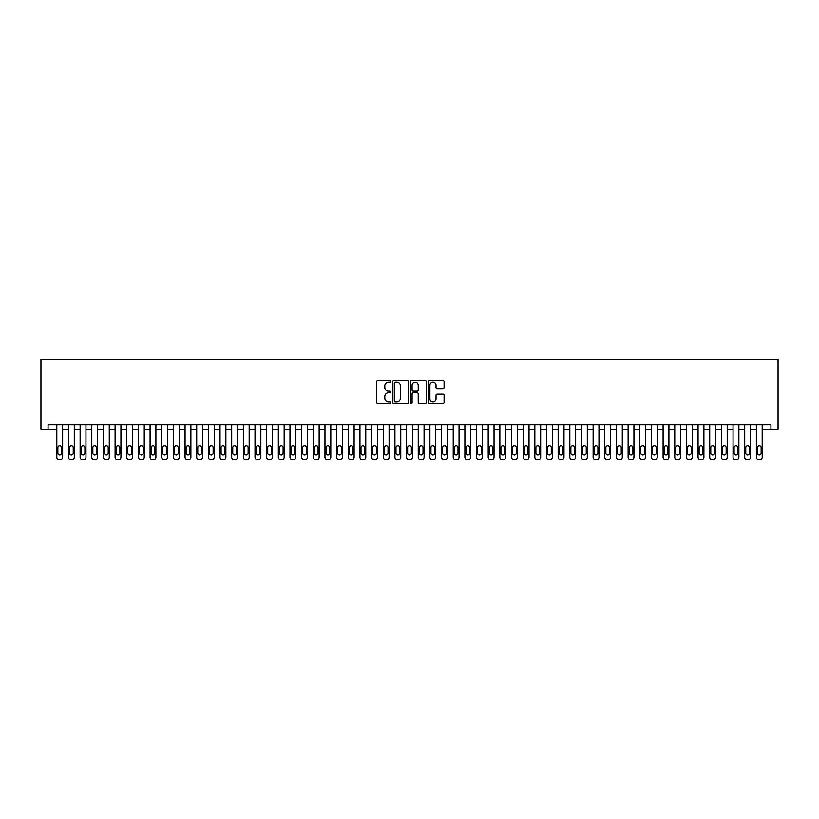 <?xml version="1.0" encoding="UTF-8"?>
<svg xmlns="http://www.w3.org/2000/svg" width="819" height="819" viewBox="0 0 819 819"><rect width="100%" height="100%" fill="white"/><g stroke="black" fill="none" stroke-linecap="round" stroke-linejoin="round"><path stroke-width="1.23" d="M390.847 381.367A0.799 0.799 0 0 0 390.049 380.569L377.887 380.569A1.147 1.147 0 0 0 376.74 381.715L376.74 402.313A1.147 1.147 0 0 0 377.887 403.46L390.049 403.46A0.799 0.799 0 0 0 390.847 402.651A0.799 0.799 0 0 0 390.049 401.853L388.472 401.853A3.665 3.665 0 0 1 384.807 398.188L384.807 396.478A3.665 3.665 0 0 1 388.472 392.813L390.049 392.813A0.799 0.799 0 0 0 390.847 392.014A0.799 0.799 0 0 0 390.049 391.206L388.472 391.206A3.665 3.665 0 0 1 384.807 387.551L384.807 385.831A3.665 3.665 0 0 1 388.472 382.166L390.049 382.166A0.799 0.799 0 0 0 390.847 381.367M442.946 388.636A1.147 1.147 0 0 0 444.093 387.489L444.093 381.715A1.147 1.147 0 0 0 442.946 380.569L429.443 380.569A1.147 1.147 0 0 0 428.296 381.715L428.296 402.313A1.147 1.147 0 0 0 429.443 403.46L442.946 403.46A1.147 1.147 0 0 0 444.093 402.313L444.093 395.331A1.147 1.147 0 0 0 442.946 394.185L437.162 394.185A1.147 1.147 0 0 0 436.025 395.331L436.025 398.792A3.061 3.061 0 0 1 432.964 401.853A3.061 3.061 0 0 1 429.903 398.792L429.903 385.227A3.061 3.061 0 0 1 432.964 382.166A3.061 3.061 0 0 1 436.025 385.227L436.025 387.489A1.147 1.147 0 0 0 437.162 388.636L442.946 388.636M762.192 429.32L770.935 429.32L770.935 424.662L48.065 424.662L48.065 429.32L56.808 429.32L56.808 457.299A2.334 2.334 179.3 0 0 59.142 459.633L60.309 459.633A2.334 2.334 179.3 0 0 62.633 457.299L62.633 424.662M770.935 429.32L778.05 429.32L778.05 359.367L40.95 359.367L40.95 429.32L48.065 429.32M408.497 381.715A1.147 1.147 0 0 0 407.35 380.569L393.847 380.569A1.147 1.147 0 0 0 392.711 381.715L392.711 402.313A1.147 1.147 0 0 0 393.847 403.46L407.35 403.46A1.147 1.147 0 0 0 408.497 402.313L408.497 381.715M411.65 380.569L425.153 380.569A1.147 1.147 0 0 1 426.289 381.715L426.289 402.313A1.147 1.147 0 0 1 425.153 403.46L419.369 403.46A1.147 1.147 0 0 1 418.222 402.313L418.222 393.959A1.147 1.147 0 0 0 417.086 392.813L413.247 392.813A1.147 1.147 0 0 0 412.1 393.959L412.1 402.651A0.799 0.799 0 0 1 411.302 403.46A0.799 0.799 0 0 1 410.503 402.651L410.503 381.715A1.147 1.147 0 0 1 411.65 380.569M62.633 429.32L68.468 429.32L68.468 457.299A2.334 2.334 179.3 0 0 70.803 459.633L71.959 459.633A2.334 2.334 179.3 0 0 74.294 457.299L74.294 424.662M74.294 429.32L80.129 429.32L80.129 457.299A2.334 2.334 179.3 0 0 82.453 459.633L83.62 459.633A2.334 2.334 179.3 0 0 85.954 457.299L85.954 424.662M85.954 429.32L91.789 429.32L91.789 457.299A2.334 2.334 179.3 0 0 94.113 459.633L95.28 459.633A2.334 2.334 179.3 0 0 97.615 457.299L97.615 424.662M97.615 429.32L103.44 429.32L103.44 457.299A2.334 2.334 179.3 0 0 105.774 459.633L106.941 459.633A2.334 2.334 179.3 0 0 109.275 457.299L109.275 424.662M109.275 429.32L115.1 429.32L115.1 457.299A2.334 2.334 179.3 0 0 117.434 459.633L118.601 459.633A2.334 2.334 179.3 0 0 120.936 457.299L120.936 424.662M120.936 429.32L126.761 429.32L126.761 457.299A2.334 2.334 179.3 0 0 129.095 459.633L130.262 459.633A2.334 2.334 179.3 0 0 132.596 457.299L132.596 424.662M132.596 429.32L138.421 429.32L138.421 457.299A2.334 2.334 179.3 0 0 140.755 459.633L141.922 459.633A2.334 2.334 179.3 0 0 144.246 457.299L144.246 424.662M144.246 429.32L150.082 429.32L150.082 457.299A2.334 2.334 179.3 0 0 152.416 459.633L153.583 459.633A2.334 2.334 179.3 0 0 155.907 457.299L155.907 424.662M155.907 429.32L161.742 429.32L161.742 457.299A2.334 2.334 179.3 0 0 164.076 459.633L165.233 459.633A2.334 2.334 179.3 0 0 167.567 457.299L167.567 424.662M167.567 429.32L173.403 429.32L173.403 457.299A2.334 2.334 179.3 0 0 175.727 459.633L176.894 459.633A2.334 2.334 179.3 0 0 179.228 457.299L179.228 424.662M179.228 429.32L185.063 429.32L185.063 457.299A2.334 2.334 179.3 0 0 187.387 459.633L188.554 459.633A2.334 2.334 179.3 0 0 190.888 457.299L190.888 424.662M190.888 429.32L196.714 429.32L196.714 457.299A2.334 2.334 179.3 0 0 199.048 459.633L200.215 459.633A2.334 2.334 179.3 0 0 202.549 457.299L202.549 424.662M202.549 429.32L208.374 429.32L208.374 457.299A2.334 2.334 179.3 0 0 210.708 459.633L211.875 459.633A2.334 2.334 179.3 0 0 214.209 457.299L214.209 424.662M214.209 429.32L220.035 429.32L220.035 457.299A2.334 2.334 179.3 0 0 222.369 459.633L223.536 459.633A2.334 2.334 179.3 0 0 225.87 457.299L225.87 424.662M225.87 429.32L231.695 429.32L231.695 457.299A2.334 2.334 179.3 0 0 234.029 459.633L235.196 459.633A2.334 2.334 179.3 0 0 237.53 457.299L237.53 424.662M237.53 429.32L243.356 429.32L243.356 457.299A2.334 2.334 179.3 0 0 245.69 459.633L246.857 459.633A2.334 2.334 179.3 0 0 249.181 457.299L249.181 424.662M249.181 429.32L255.016 429.32L255.016 457.299A2.334 2.334 179.3 0 0 257.35 459.633L258.517 459.633A2.334 2.334 179.3 0 0 260.841 457.299L260.841 424.662M260.841 429.32L266.677 429.32L266.677 457.299A2.334 2.334 179.3 0 0 269.001 459.633L270.168 459.633A2.334 2.334 179.3 0 0 272.502 457.299L272.502 424.662M272.502 429.32L278.337 429.32L278.337 457.299A2.334 2.334 179.3 0 0 280.661 459.633L281.828 459.633A2.334 2.334 179.3 0 0 284.162 457.299L284.162 424.662M284.162 429.32L289.987 429.32L289.987 457.299A2.334 2.334 179.3 0 0 292.322 459.633L293.489 459.633A2.334 2.334 179.3 0 0 295.823 457.299L295.823 424.662M295.823 429.32L301.648 429.32L301.648 457.299A2.334 2.334 179.3 0 0 303.982 459.633L305.149 459.633A2.334 2.334 179.3 0 0 307.483 457.299L307.483 424.662M307.483 429.32L313.308 429.32L313.308 457.299A2.334 2.334 179.3 0 0 315.643 459.633L316.81 459.633A2.334 2.334 179.3 0 0 319.144 457.299L319.144 424.662M319.144 429.32L324.969 429.32L324.969 457.299A2.334 2.334 179.3 0 0 327.303 459.633L328.47 459.633A2.334 2.334 179.3 0 0 330.804 457.299L330.804 424.662M330.804 429.32L336.629 429.32L336.629 457.299A2.334 2.334 179.3 0 0 338.964 459.633L340.131 459.633A2.334 2.334 179.3 0 0 342.455 457.299L342.455 424.662M342.455 429.32L348.29 429.32L348.29 457.299A2.334 2.334 179.3 0 0 350.624 459.633L351.791 459.633A2.334 2.334 179.3 0 0 354.115 457.299L354.115 424.662M354.115 429.32L359.95 429.32L359.95 457.299A2.334 2.334 179.3 0 0 362.285 459.633L363.441 459.633A2.334 2.334 179.3 0 0 365.776 457.299L365.776 424.662M365.776 429.32L371.611 429.32L371.611 457.299A2.334 2.334 179.3 0 0 373.935 459.633L375.102 459.633A2.334 2.334 179.3 0 0 377.436 457.299L377.436 424.662M377.436 429.32L383.272 429.32L383.272 457.299A2.334 2.334 179.3 0 0 385.595 459.633L386.763 459.633A2.334 2.334 179.3 0 0 389.097 457.299L389.097 424.662M389.097 429.32L394.922 429.32L394.922 457.299A2.334 2.334 179.3 0 0 397.256 459.633L398.423 459.633A2.334 2.334 179.3 0 0 400.757 457.299L400.757 424.662M400.757 429.32L406.582 429.32L406.582 457.299A2.334 2.334 179.3 0 0 408.916 459.633L410.084 459.633A2.334 2.334 179.3 0 0 412.418 457.299L412.418 424.662M412.418 429.32L418.243 429.32L418.243 457.299A2.334 2.334 179.3 0 0 420.577 459.633L421.744 459.633A2.334 2.334 179.3 0 0 424.078 457.299L424.078 424.662M424.078 429.32L429.903 429.32L429.903 457.299A2.334 2.334 179.3 0 0 432.237 459.633L433.405 459.633A2.334 2.334 179.3 0 0 435.728 457.299L435.728 424.662M435.728 429.32L441.564 429.32L441.564 457.299A2.334 2.334 179.3 0 0 443.898 459.633L445.065 459.633A2.334 2.334 179.3 0 0 447.389 457.299L447.389 424.662M447.389 429.32L453.224 429.32L453.224 457.299A2.334 2.334 179.3 0 0 455.559 459.633L456.715 459.633A2.334 2.334 179.3 0 0 459.049 457.299L459.049 424.662M459.049 429.32L464.885 429.32L464.885 457.299A2.334 2.334 179.3 0 0 467.209 459.633L468.376 459.633A2.334 2.334 179.3 0 0 470.71 457.299L470.71 424.662M470.71 429.32L476.545 429.32L476.545 457.299A2.334 2.334 179.3 0 0 478.869 459.633L480.036 459.633A2.334 2.334 179.3 0 0 482.371 457.299L482.371 424.662M482.371 429.32L488.196 429.32L488.196 457.299A2.334 2.334 179.3 0 0 490.53 459.633L491.697 459.633A2.334 2.334 179.3 0 0 494.031 457.299L494.031 424.662M494.031 429.32L499.856 429.32L499.856 457.299A2.334 2.334 179.3 0 0 502.19 459.633L503.357 459.633A2.334 2.334 179.3 0 0 505.692 457.299L505.692 424.662M505.692 429.32L511.517 429.32L511.517 457.299A2.334 2.334 179.3 0 0 513.851 459.633L515.018 459.633A2.334 2.334 179.3 0 0 517.352 457.299L517.352 424.662M517.352 429.32L523.177 429.32L523.177 457.299A2.334 2.334 179.3 0 0 525.511 459.633L526.678 459.633A2.334 2.334 179.3 0 0 529.013 457.299L529.013 424.662M529.013 429.32L534.838 429.32L534.838 457.299A2.334 2.334 179.3 0 0 537.172 459.633L538.339 459.633A2.334 2.334 179.3 0 0 540.663 457.299L540.663 424.662M540.663 429.32L546.498 429.32L546.498 457.299A2.334 2.334 179.3 0 0 548.832 459.633L549.999 459.633A2.334 2.334 179.3 0 0 552.323 457.299L552.323 424.662M552.323 429.32L558.159 429.32L558.159 457.299A2.334 2.334 179.3 0 0 560.483 459.633L561.65 459.633A2.334 2.334 179.3 0 0 563.984 457.299L563.984 424.662M563.984 429.32L569.819 429.32L569.819 457.299A2.334 2.334 179.3 0 0 572.143 459.633L573.31 459.633A2.334 2.334 179.3 0 0 575.644 457.299L575.644 424.662M575.644 429.32L581.47 429.32L581.47 457.299A2.334 2.334 179.3 0 0 583.804 459.633L584.971 459.633A2.334 2.334 179.3 0 0 587.305 457.299L587.305 424.662M587.305 429.32L593.13 429.32L593.13 457.299A2.334 2.334 179.3 0 0 595.464 459.633L596.631 459.633A2.334 2.334 179.3 0 0 598.965 457.299L598.965 424.662M598.965 429.32L604.791 429.32L604.791 457.299A2.334 2.334 179.3 0 0 607.125 459.633L608.292 459.633A2.334 2.334 179.3 0 0 610.626 457.299L610.626 424.662M610.626 429.32L616.451 429.32L616.451 457.299A2.334 2.334 179.3 0 0 618.785 459.633L619.952 459.633A2.334 2.334 179.3 0 0 622.286 457.299L622.286 424.662M622.286 429.32L628.112 429.32L628.112 457.299A2.334 2.334 179.3 0 0 630.446 459.633L631.613 459.633A2.334 2.334 179.3 0 0 633.937 457.299L633.937 424.662M633.937 429.32L639.772 429.32L639.772 457.299A2.334 2.334 179.3 0 0 642.106 459.633L643.273 459.633A2.334 2.334 179.3 0 0 645.597 457.299L645.597 424.662M645.597 429.32L651.433 429.32L651.433 457.299A2.334 2.334 179.3 0 0 653.767 459.633L654.924 459.633A2.334 2.334 179.3 0 0 657.258 457.299L657.258 424.662M657.258 429.32L663.093 429.32L663.093 457.299A2.334 2.334 179.3 0 0 665.417 459.633L666.584 459.633A2.334 2.334 179.3 0 0 668.918 457.299L668.918 424.662M668.918 429.32L674.754 429.32L674.754 457.299A2.334 2.334 179.3 0 0 677.078 459.633L678.245 459.633A2.334 2.334 179.3 0 0 680.579 457.299L680.579 424.662M680.579 429.32L686.404 429.32L686.404 457.299A2.334 2.334 179.3 0 0 688.738 459.633L689.905 459.633A2.334 2.334 179.3 0 0 692.239 457.299L692.239 424.662M692.239 429.32L698.064 429.32L698.064 457.299A2.334 2.334 179.3 0 0 700.399 459.633L701.566 459.633A2.334 2.334 179.3 0 0 703.9 457.299L703.9 424.662M703.9 429.32L709.725 429.32L709.725 457.299A2.334 2.334 179.3 0 0 712.059 459.633L713.226 459.633A2.334 2.334 179.3 0 0 715.56 457.299L715.56 424.662M715.56 429.32L721.385 429.32L721.385 457.299A2.334 2.334 179.3 0 0 723.72 459.633L724.887 459.633A2.334 2.334 179.3 0 0 727.211 457.299L727.211 424.662M727.211 429.32L733.046 429.32L733.046 457.299A2.334 2.334 179.3 0 0 735.38 459.633L736.547 459.633A2.334 2.334 179.3 0 0 738.871 457.299L738.871 424.662M738.871 429.32L744.706 429.32L744.706 457.299A2.334 2.334 179.3 0 0 747.041 459.633L748.197 459.633A2.334 2.334 179.3 0 0 750.532 457.299L750.532 424.662M750.532 429.32L756.367 429.32L756.367 457.299A2.334 2.334 179.3 0 0 758.691 459.633L759.858 459.633A2.334 2.334 179.3 0 0 762.192 457.299L762.192 424.662M395.106 382.166A0.799 0.799 0 0 0 394.308 382.975L394.308 401.054A0.799 0.799 0 0 0 395.106 401.853L396.765 401.853A3.665 3.665 0 0 0 400.43 398.188L400.43 385.831A3.665 3.665 0 0 0 396.765 382.166L395.106 382.166M418.222 385.288A3.061 3.061 0 0 0 415.161 382.227A3.061 3.061 0 0 0 412.1 385.288L412.1 390.069A1.147 1.147 0 0 0 413.247 391.206L417.086 391.206A1.147 1.147 0 0 0 418.222 390.069L418.222 385.288M57.852 453.102A1.863 1.863 0.7 0 0 59.726 454.975A1.863 1.863 0.7 0 0 61.589 453.102A1.863 1.863 -0.7 0 1 59.726 454.975A1.863 1.863 -0.7 0 1 57.852 453.102L57.852 447.512A1.863 1.863 -0.7 0 1 59.726 445.649A1.863 1.863 -0.7 0 1 61.589 447.512A1.863 1.863 0.7 0 0 59.726 445.649A1.863 1.863 0.7 0 0 57.852 447.512M56.808 424.662L56.808 457.299M61.589 447.512L61.589 453.102M69.513 453.102A1.863 1.863 0.7 0 0 71.376 454.975A1.863 1.863 0.7 0 0 73.249 453.102A1.863 1.863 -0.7 0 1 71.376 454.975A1.863 1.863 -0.7 0 1 69.513 453.102L69.513 447.512A1.863 1.863 -0.7 0 1 71.376 445.649A1.863 1.863 -0.7 0 1 73.249 447.512A1.863 1.863 0.7 0 0 71.376 445.649A1.863 1.863 0.7 0 0 69.513 447.512M81.173 453.102A1.863 1.863 0.7 0 0 83.036 454.975A1.863 1.863 0.7 0 0 84.91 453.102A1.863 1.863 -0.7 0 1 83.036 454.975A1.863 1.863 -0.7 0 1 81.173 453.102L81.173 447.512A1.863 1.863 -0.7 0 1 83.036 445.649A1.863 1.863 -0.7 0 1 84.91 447.512A1.863 1.863 0.7 0 0 83.036 445.649A1.863 1.863 0.7 0 0 81.173 447.512M68.468 424.662L68.468 457.299M73.249 447.512L73.249 453.102M80.129 424.662L80.129 457.299M84.91 447.512L84.91 453.102M92.834 453.102A1.863 1.863 0.7 0 0 94.697 454.975A1.863 1.863 0.7 0 0 96.56 453.102A1.863 1.863 -0.7 0 1 94.697 454.975A1.863 1.863 -0.7 0 1 92.834 453.102L92.834 447.512A1.863 1.863 -0.7 0 1 94.697 445.649A1.863 1.863 -0.7 0 1 96.56 447.512A1.863 1.863 0.7 0 0 94.697 445.649A1.863 1.863 0.7 0 0 92.834 447.512M104.494 453.102A1.863 1.863 0.7 0 0 106.357 454.975A1.863 1.863 0.7 0 0 108.221 453.102A1.863 1.863 -0.7 0 1 106.357 454.975A1.863 1.863 -0.7 0 1 104.494 453.102L104.494 447.512A1.863 1.863 -0.7 0 1 106.357 445.649A1.863 1.863 -0.7 0 1 108.221 447.512A1.863 1.863 0.7 0 0 106.357 445.649A1.863 1.863 0.7 0 0 104.494 447.512M91.789 424.662L91.789 457.299M96.56 447.512L96.56 453.102M103.44 424.662L103.44 457.299M108.221 447.512L108.221 453.102M116.155 453.102A1.863 1.863 0.7 0 0 118.018 454.975A1.863 1.863 0.7 0 0 119.881 453.102A1.863 1.863 -0.7 0 1 118.018 454.975A1.863 1.863 -0.7 0 1 116.155 453.102L116.155 447.512A1.863 1.863 -0.7 0 1 118.018 445.649A1.863 1.863 -0.7 0 1 119.881 447.512A1.863 1.863 0.7 0 0 118.018 445.649A1.863 1.863 0.7 0 0 116.155 447.512M115.1 424.662L115.1 457.299M119.881 447.512L119.881 453.102M127.815 453.102A1.863 1.863 0.7 0 0 129.678 454.975A1.863 1.863 0.7 0 0 131.542 453.102A1.863 1.863 -0.7 0 1 129.678 454.975A1.863 1.863 -0.7 0 1 127.815 453.102L127.815 447.512A1.863 1.863 -0.7 0 1 129.678 445.649A1.863 1.863 -0.7 0 1 131.542 447.512A1.863 1.863 0.7 0 0 129.678 445.649A1.863 1.863 0.7 0 0 127.815 447.512M126.761 424.662L126.761 457.299M131.542 447.512L131.542 453.102M139.476 453.102A1.863 1.863 0.7 0 0 141.339 454.975A1.863 1.863 0.7 0 0 143.202 453.102A1.863 1.863 -0.7 0 1 141.339 454.975A1.863 1.863 -0.7 0 1 139.476 453.102L139.476 447.512A1.863 1.863 -0.7 0 1 141.339 445.649A1.863 1.863 -0.7 0 1 143.202 447.512A1.863 1.863 0.7 0 0 141.339 445.649A1.863 1.863 0.7 0 0 139.476 447.512M138.421 424.662L138.421 457.299M143.202 447.512L143.202 453.102M151.126 453.102A1.863 1.863 0.7 0 0 152.999 454.975A1.863 1.863 0.7 0 0 154.863 453.102A1.863 1.863 -0.7 0 1 152.999 454.975A1.863 1.863 -0.7 0 1 151.126 453.102L151.126 447.512A1.863 1.863 -0.7 0 1 152.999 445.649A1.863 1.863 -0.7 0 1 154.863 447.512A1.863 1.863 0.7 0 0 152.999 445.649A1.863 1.863 0.7 0 0 151.126 447.512M150.082 424.662L150.082 457.299M154.863 447.512L154.863 453.102M162.786 453.102A1.863 1.863 0.7 0 0 164.66 454.975A1.863 1.863 0.7 0 0 166.523 453.102A1.863 1.863 -0.7 0 1 164.66 454.975A1.863 1.863 -0.7 0 1 162.786 453.102L162.786 447.512A1.863 1.863 -0.7 0 1 164.66 445.649A1.863 1.863 -0.7 0 1 166.523 447.512A1.863 1.863 0.7 0 0 164.66 445.649A1.863 1.863 0.7 0 0 162.786 447.512M161.742 424.662L161.742 457.299M166.523 447.512L166.523 453.102M174.447 453.102A1.863 1.863 0.7 0 0 176.31 454.975A1.863 1.863 0.7 0 0 178.184 453.102A1.863 1.863 -0.7 0 1 176.31 454.975A1.863 1.863 -0.7 0 1 174.447 453.102L174.447 447.512A1.863 1.863 -0.7 0 1 176.31 445.649A1.863 1.863 -0.7 0 1 178.184 447.512A1.863 1.863 0.7 0 0 176.31 445.649A1.863 1.863 0.7 0 0 174.447 447.512M173.403 424.662L173.403 457.299M178.184 447.512L178.184 453.102M186.108 453.102A1.863 1.863 0.7 0 0 187.971 454.975A1.863 1.863 0.7 0 0 189.834 453.102A1.863 1.863 -0.7 0 1 187.971 454.975A1.863 1.863 -0.7 0 1 186.108 453.102L186.108 447.512A1.863 1.863 -0.7 0 1 187.971 445.649A1.863 1.863 -0.7 0 1 189.834 447.512A1.863 1.863 0.7 0 0 187.971 445.649A1.863 1.863 0.7 0 0 186.108 447.512M185.063 424.662L185.063 457.299M189.834 447.512L189.834 453.102M197.768 453.102A1.863 1.863 0.7 0 0 199.631 454.975A1.863 1.863 0.7 0 0 201.494 453.102A1.863 1.863 -0.7 0 1 199.631 454.975A1.863 1.863 -0.7 0 1 197.768 453.102L197.768 447.512A1.863 1.863 -0.7 0 1 199.631 445.649A1.863 1.863 -0.7 0 1 201.494 447.512A1.863 1.863 0.7 0 0 199.631 445.649A1.863 1.863 0.7 0 0 197.768 447.512M196.714 424.662L196.714 457.299M201.494 447.512L201.494 453.102M209.429 453.102A1.863 1.863 0.7 0 0 211.292 454.975A1.863 1.863 0.7 0 0 213.155 453.102A1.863 1.863 -0.7 0 1 211.292 454.975A1.863 1.863 -0.7 0 1 209.429 453.102L209.429 447.512A1.863 1.863 -0.7 0 1 211.292 445.649A1.863 1.863 -0.7 0 1 213.155 447.512A1.863 1.863 0.7 0 0 211.292 445.649A1.863 1.863 0.7 0 0 209.429 447.512M208.374 424.662L208.374 457.299M213.155 447.512L213.155 453.102M221.089 453.102A1.863 1.863 0.7 0 0 222.952 454.975A1.863 1.863 0.7 0 0 224.815 453.102A1.863 1.863 -0.7 0 1 222.952 454.975A1.863 1.863 -0.7 0 1 221.089 453.102L221.089 447.512A1.863 1.863 -0.7 0 1 222.952 445.649A1.863 1.863 -0.7 0 1 224.815 447.512A1.863 1.863 0.7 0 0 222.952 445.649A1.863 1.863 0.7 0 0 221.089 447.512M220.035 424.662L220.035 457.299M224.815 447.512L224.815 453.102M232.75 453.102A1.863 1.863 0.7 0 0 234.613 454.975A1.863 1.863 0.7 0 0 236.476 453.102A1.863 1.863 -0.7 0 1 234.613 454.975A1.863 1.863 -0.7 0 1 232.75 453.102L232.75 447.512A1.863 1.863 -0.7 0 1 234.613 445.649A1.863 1.863 -0.7 0 1 236.476 447.512A1.863 1.863 0.7 0 0 234.613 445.649A1.863 1.863 0.7 0 0 232.75 447.512M231.695 424.662L231.695 457.299M236.476 447.512L236.476 453.102M244.4 453.102A1.863 1.863 0.7 0 0 246.273 454.975A1.863 1.863 0.7 0 0 248.137 453.102A1.863 1.863 -0.7 0 1 246.273 454.975A1.863 1.863 -0.7 0 1 244.4 453.102L244.4 447.512A1.863 1.863 -0.7 0 1 246.273 445.649A1.863 1.863 -0.7 0 1 248.137 447.512A1.863 1.863 0.7 0 0 246.273 445.649A1.863 1.863 0.7 0 0 244.4 447.512M243.356 424.662L243.356 457.299M248.137 447.512L248.137 453.102M256.06 453.102A1.863 1.863 0.7 0 0 257.934 454.975A1.863 1.863 0.7 0 0 259.797 453.102A1.863 1.863 -0.7 0 1 257.934 454.975A1.863 1.863 -0.7 0 1 256.06 453.102L256.06 447.512A1.863 1.863 -0.7 0 1 257.934 445.649A1.863 1.863 -0.7 0 1 259.797 447.512A1.863 1.863 0.7 0 0 257.934 445.649A1.863 1.863 0.7 0 0 256.06 447.512M255.016 424.662L255.016 457.299M259.797 447.512L259.797 453.102M267.721 453.102A1.863 1.863 0.7 0 0 269.584 454.975A1.863 1.863 0.7 0 0 271.458 453.102A1.863 1.863 -0.7 0 1 269.584 454.975A1.863 1.863 -0.7 0 1 267.721 453.102L267.721 447.512A1.863 1.863 -0.7 0 1 269.584 445.649A1.863 1.863 -0.7 0 1 271.458 447.512A1.863 1.863 0.7 0 0 269.584 445.649A1.863 1.863 0.7 0 0 267.721 447.512M266.677 424.662L266.677 457.299M271.458 447.512L271.458 453.102M279.381 453.102A1.863 1.863 0.7 0 0 281.245 454.975A1.863 1.863 0.7 0 0 283.118 453.102A1.863 1.863 -0.7 0 1 281.245 454.975A1.863 1.863 -0.7 0 1 279.381 453.102L279.381 447.512A1.863 1.863 -0.7 0 1 281.245 445.649A1.863 1.863 -0.7 0 1 283.118 447.512A1.863 1.863 0.7 0 0 281.245 445.649A1.863 1.863 0.7 0 0 279.381 447.512M278.337 424.662L278.337 457.299M283.118 447.512L283.118 453.102M291.042 453.102A1.863 1.863 0.7 0 0 292.905 454.975A1.863 1.863 0.7 0 0 294.768 453.102A1.863 1.863 -0.7 0 1 292.905 454.975A1.863 1.863 -0.7 0 1 291.042 453.102L291.042 447.512A1.863 1.863 -0.7 0 1 292.905 445.649A1.863 1.863 -0.7 0 1 294.768 447.512A1.863 1.863 0.7 0 0 292.905 445.649A1.863 1.863 0.7 0 0 291.042 447.512M289.987 424.662L289.987 457.299M294.768 447.512L294.768 453.102M302.702 453.102A1.863 1.863 0.7 0 0 304.566 454.975A1.863 1.863 0.7 0 0 306.429 453.102A1.863 1.863 -0.7 0 1 304.566 454.975A1.863 1.863 -0.7 0 1 302.702 453.102L302.702 447.512A1.863 1.863 -0.7 0 1 304.566 445.649A1.863 1.863 -0.7 0 1 306.429 447.512A1.863 1.863 0.7 0 0 304.566 445.649A1.863 1.863 0.7 0 0 302.702 447.512M301.648 424.662L301.648 457.299M306.429 447.512L306.429 453.102M314.363 453.102A1.863 1.863 0.7 0 0 316.226 454.975A1.863 1.863 0.7 0 0 318.089 453.102A1.863 1.863 -0.7 0 1 316.226 454.975A1.863 1.863 -0.7 0 1 314.363 453.102L314.363 447.512A1.863 1.863 -0.7 0 1 316.226 445.649A1.863 1.863 -0.7 0 1 318.089 447.512A1.863 1.863 0.7 0 0 316.226 445.649A1.863 1.863 0.7 0 0 314.363 447.512M313.308 424.662L313.308 457.299M318.089 447.512L318.089 453.102M326.023 453.102A1.863 1.863 0.7 0 0 327.887 454.975A1.863 1.863 0.7 0 0 329.75 453.102A1.863 1.863 -0.7 0 1 327.887 454.975A1.863 1.863 -0.7 0 1 326.023 453.102L326.023 447.512A1.863 1.863 -0.7 0 1 327.887 445.649A1.863 1.863 -0.7 0 1 329.75 447.512A1.863 1.863 0.7 0 0 327.887 445.649A1.863 1.863 0.7 0 0 326.023 447.512M324.969 424.662L324.969 457.299M329.75 447.512L329.75 453.102M337.674 453.102A1.863 1.863 0.7 0 0 339.547 454.975A1.863 1.863 0.7 0 0 341.41 453.102A1.863 1.863 -0.7 0 1 339.547 454.975A1.863 1.863 -0.7 0 1 337.674 453.102L337.674 447.512A1.863 1.863 -0.7 0 1 339.547 445.649A1.863 1.863 -0.7 0 1 341.41 447.512A1.863 1.863 0.7 0 0 339.547 445.649A1.863 1.863 0.7 0 0 337.674 447.512M336.629 424.662L336.629 457.299M341.41 447.512L341.41 453.102M349.334 453.102A1.863 1.863 0.7 0 0 351.208 454.975A1.863 1.863 0.7 0 0 353.071 453.102A1.863 1.863 -0.7 0 1 351.208 454.975A1.863 1.863 -0.7 0 1 349.334 453.102L349.334 447.512A1.863 1.863 -0.7 0 1 351.208 445.649A1.863 1.863 -0.7 0 1 353.071 447.512A1.863 1.863 0.7 0 0 351.208 445.649A1.863 1.863 0.7 0 0 349.334 447.512M348.29 424.662L348.29 457.299M353.071 447.512L353.071 453.102M360.995 453.102A1.863 1.863 0.7 0 0 362.858 454.975A1.863 1.863 0.7 0 0 364.731 453.102A1.863 1.863 -0.7 0 1 362.858 454.975A1.863 1.863 -0.7 0 1 360.995 453.102L360.995 447.512A1.863 1.863 -0.7 0 1 362.858 445.649A1.863 1.863 -0.7 0 1 364.731 447.512A1.863 1.863 0.7 0 0 362.858 445.649A1.863 1.863 0.7 0 0 360.995 447.512M359.95 424.662L359.95 457.299M364.731 447.512L364.731 453.102M372.655 453.102A1.863 1.863 0.7 0 0 374.518 454.975A1.863 1.863 0.7 0 0 376.392 453.102A1.863 1.863 -0.7 0 1 374.518 454.975A1.863 1.863 -0.7 0 1 372.655 453.102L372.655 447.512A1.863 1.863 -0.7 0 1 374.518 445.649A1.863 1.863 -0.7 0 1 376.392 447.512A1.863 1.863 0.7 0 0 374.518 445.649A1.863 1.863 0.7 0 0 372.655 447.512M371.611 424.662L371.611 457.299M376.392 447.512L376.392 453.102M384.316 453.102A1.863 1.863 0.7 0 0 386.179 454.975A1.863 1.863 0.7 0 0 388.042 453.102A1.863 1.863 -0.7 0 1 386.179 454.975A1.863 1.863 -0.7 0 1 384.316 453.102L384.316 447.512A1.863 1.863 -0.7 0 1 386.179 445.649A1.863 1.863 -0.7 0 1 388.042 447.512A1.863 1.863 0.7 0 0 386.179 445.649A1.863 1.863 0.7 0 0 384.316 447.512M383.272 424.662L383.272 457.299M388.042 447.512L388.042 453.102M395.976 453.102A1.863 1.863 0.7 0 0 397.839 454.975A1.863 1.863 0.7 0 0 399.703 453.102A1.863 1.863 -0.7 0 1 397.839 454.975A1.863 1.863 -0.7 0 1 395.976 453.102L395.976 447.512A1.863 1.863 -0.7 0 1 397.839 445.649A1.863 1.863 -0.7 0 1 399.703 447.512A1.863 1.863 0.7 0 0 397.839 445.649A1.863 1.863 0.7 0 0 395.976 447.512M394.922 424.662L394.922 457.299M399.703 447.512L399.703 453.102M407.637 453.102A1.863 1.863 0.7 0 0 409.5 454.975A1.863 1.863 0.7 0 0 411.363 453.102A1.863 1.863 -0.7 0 1 409.5 454.975A1.863 1.863 -0.7 0 1 407.637 453.102L407.637 447.512A1.863 1.863 -0.7 0 1 409.5 445.649A1.863 1.863 -0.7 0 1 411.363 447.512A1.863 1.863 0.7 0 0 409.5 445.649A1.863 1.863 0.7 0 0 407.637 447.512M406.582 424.662L406.582 457.299M411.363 447.512L411.363 453.102M419.297 453.102A1.863 1.863 0.7 0 0 421.161 454.975A1.863 1.863 0.7 0 0 423.024 453.102A1.863 1.863 -0.7 0 1 421.161 454.975A1.863 1.863 -0.7 0 1 419.297 453.102L419.297 447.512A1.863 1.863 -0.7 0 1 421.161 445.649A1.863 1.863 -0.7 0 1 423.024 447.512A1.863 1.863 0.7 0 0 421.161 445.649A1.863 1.863 0.7 0 0 419.297 447.512M418.243 424.662L418.243 457.299M423.024 447.512L423.024 453.102M430.958 453.102A1.863 1.863 0.7 0 0 432.821 454.975A1.863 1.863 0.7 0 0 434.684 453.102A1.863 1.863 -0.7 0 1 432.821 454.975A1.863 1.863 -0.7 0 1 430.958 453.102L430.958 447.512A1.863 1.863 -0.7 0 1 432.821 445.649A1.863 1.863 -0.7 0 1 434.684 447.512A1.863 1.863 0.7 0 0 432.821 445.649A1.863 1.863 0.7 0 0 430.958 447.512M429.903 424.662L429.903 457.299M434.684 447.512L434.684 453.102M442.608 453.102A1.863 1.863 0.7 0 0 444.482 454.975A1.863 1.863 0.7 0 0 446.345 453.102A1.863 1.863 -0.7 0 1 444.482 454.975A1.863 1.863 -0.7 0 1 442.608 453.102L442.608 447.512A1.863 1.863 -0.7 0 1 444.482 445.649A1.863 1.863 -0.7 0 1 446.345 447.512A1.863 1.863 0.7 0 0 444.482 445.649A1.863 1.863 0.7 0 0 442.608 447.512M441.564 424.662L441.564 457.299M446.345 447.512L446.345 453.102M454.269 453.102A1.863 1.863 0.7 0 0 456.142 454.975A1.863 1.863 0.7 0 0 458.005 453.102A1.863 1.863 -0.7 0 1 456.142 454.975A1.863 1.863 -0.7 0 1 454.269 453.102L454.269 447.512A1.863 1.863 -0.7 0 1 456.142 445.649A1.863 1.863 -0.7 0 1 458.005 447.512A1.863 1.863 0.7 0 0 456.142 445.649A1.863 1.863 0.7 0 0 454.269 447.512M453.224 424.662L453.224 457.299M458.005 447.512L458.005 453.102M465.929 453.102A1.863 1.863 0.7 0 0 467.792 454.975A1.863 1.863 0.7 0 0 469.666 453.102A1.863 1.863 -0.7 0 1 467.792 454.975A1.863 1.863 -0.7 0 1 465.929 453.102L465.929 447.512A1.863 1.863 -0.7 0 1 467.792 445.649A1.863 1.863 -0.7 0 1 469.666 447.512A1.863 1.863 0.7 0 0 467.792 445.649A1.863 1.863 0.7 0 0 465.929 447.512M464.885 424.662L464.885 457.299M469.666 447.512L469.666 453.102M477.59 453.102A1.863 1.863 0.7 0 0 479.453 454.975A1.863 1.863 0.7 0 0 481.326 453.102A1.863 1.863 -0.7 0 1 479.453 454.975A1.863 1.863 -0.7 0 1 477.59 453.102L477.59 447.512A1.863 1.863 -0.7 0 1 479.453 445.649A1.863 1.863 -0.7 0 1 481.326 447.512A1.863 1.863 0.7 0 0 479.453 445.649A1.863 1.863 0.7 0 0 477.59 447.512M476.545 424.662L476.545 457.299M481.326 447.512L481.326 453.102M489.25 453.102A1.863 1.863 0.7 0 0 491.113 454.975A1.863 1.863 0.7 0 0 492.977 453.102A1.863 1.863 -0.7 0 1 491.113 454.975A1.863 1.863 -0.7 0 1 489.25 453.102L489.25 447.512A1.863 1.863 -0.7 0 1 491.113 445.649A1.863 1.863 -0.7 0 1 492.977 447.512A1.863 1.863 0.7 0 0 491.113 445.649A1.863 1.863 0.7 0 0 489.25 447.512M488.196 424.662L488.196 457.299M492.977 447.512L492.977 453.102M500.911 453.102A1.863 1.863 0.7 0 0 502.774 454.975A1.863 1.863 0.7 0 0 504.637 453.102A1.863 1.863 -0.7 0 1 502.774 454.975A1.863 1.863 -0.7 0 1 500.911 453.102L500.911 447.512A1.863 1.863 -0.7 0 1 502.774 445.649A1.863 1.863 -0.7 0 1 504.637 447.512A1.863 1.863 0.7 0 0 502.774 445.649A1.863 1.863 0.7 0 0 500.911 447.512M499.856 424.662L499.856 457.299M504.637 447.512L504.637 453.102M512.571 453.102A1.863 1.863 0.7 0 0 514.434 454.975A1.863 1.863 0.7 0 0 516.298 453.102A1.863 1.863 -0.7 0 1 514.434 454.975A1.863 1.863 -0.7 0 1 512.571 453.102L512.571 447.512A1.863 1.863 -0.7 0 1 514.434 445.649A1.863 1.863 -0.7 0 1 516.298 447.512A1.863 1.863 0.7 0 0 514.434 445.649A1.863 1.863 0.7 0 0 512.571 447.512M511.517 424.662L511.517 457.299M516.298 447.512L516.298 453.102M524.232 453.102A1.863 1.863 0.7 0 0 526.095 454.975A1.863 1.863 0.7 0 0 527.958 453.102A1.863 1.863 -0.7 0 1 526.095 454.975A1.863 1.863 -0.7 0 1 524.232 453.102L524.232 447.512A1.863 1.863 -0.7 0 1 526.095 445.649A1.863 1.863 -0.7 0 1 527.958 447.512A1.863 1.863 0.7 0 0 526.095 445.649A1.863 1.863 0.7 0 0 524.232 447.512M523.177 424.662L523.177 457.299M527.958 447.512L527.958 453.102M535.882 453.102A1.863 1.863 0.7 0 0 537.755 454.975A1.863 1.863 0.7 0 0 539.619 453.102A1.863 1.863 -0.7 0 1 537.755 454.975A1.863 1.863 -0.7 0 1 535.882 453.102L535.882 447.512A1.863 1.863 -0.7 0 1 537.755 445.649A1.863 1.863 -0.7 0 1 539.619 447.512A1.863 1.863 0.7 0 0 537.755 445.649A1.863 1.863 0.7 0 0 535.882 447.512M534.838 424.662L534.838 457.299M539.619 447.512L539.619 453.102M547.542 453.102A1.863 1.863 0.7 0 0 549.416 454.975A1.863 1.863 0.7 0 0 551.279 453.102A1.863 1.863 -0.7 0 1 549.416 454.975A1.863 1.863 -0.7 0 1 547.542 453.102L547.542 447.512A1.863 1.863 -0.7 0 1 549.416 445.649A1.863 1.863 -0.7 0 1 551.279 447.512A1.863 1.863 0.7 0 0 549.416 445.649A1.863 1.863 0.7 0 0 547.542 447.512M546.498 424.662L546.498 457.299M551.279 447.512L551.279 453.102M559.203 453.102A1.863 1.863 0.7 0 0 561.066 454.975A1.863 1.863 0.7 0 0 562.94 453.102A1.863 1.863 -0.7 0 1 561.066 454.975A1.863 1.863 -0.7 0 1 559.203 453.102L559.203 447.512A1.863 1.863 -0.7 0 1 561.066 445.649A1.863 1.863 -0.7 0 1 562.94 447.512A1.863 1.863 0.7 0 0 561.066 445.649A1.863 1.863 0.7 0 0 559.203 447.512M558.159 424.662L558.159 457.299M562.94 447.512L562.94 453.102M570.863 453.102A1.863 1.863 0.7 0 0 572.727 454.975A1.863 1.863 0.7 0 0 574.6 453.102A1.863 1.863 -0.7 0 1 572.727 454.975A1.863 1.863 -0.7 0 1 570.863 453.102L570.863 447.512A1.863 1.863 -0.7 0 1 572.727 445.649A1.863 1.863 -0.7 0 1 574.6 447.512A1.863 1.863 0.7 0 0 572.727 445.649A1.863 1.863 0.7 0 0 570.863 447.512M569.819 424.662L569.819 457.299M574.6 447.512L574.6 453.102M582.524 453.102A1.863 1.863 0.7 0 0 584.387 454.975A1.863 1.863 0.7 0 0 586.25 453.102A1.863 1.863 -0.7 0 1 584.387 454.975A1.863 1.863 -0.7 0 1 582.524 453.102L582.524 447.512A1.863 1.863 -0.7 0 1 584.387 445.649A1.863 1.863 -0.7 0 1 586.25 447.512A1.863 1.863 0.7 0 0 584.387 445.649A1.863 1.863 0.7 0 0 582.524 447.512M581.47 424.662L581.47 457.299M586.25 447.512L586.25 453.102M594.184 453.102A1.863 1.863 0.7 0 0 596.048 454.975A1.863 1.863 0.7 0 0 597.911 453.102A1.863 1.863 -0.7 0 1 596.048 454.975A1.863 1.863 -0.7 0 1 594.184 453.102L594.184 447.512A1.863 1.863 -0.7 0 1 596.048 445.649A1.863 1.863 -0.7 0 1 597.911 447.512A1.863 1.863 0.7 0 0 596.048 445.649A1.863 1.863 0.7 0 0 594.184 447.512M593.13 424.662L593.13 457.299M597.911 447.512L597.911 453.102M605.845 453.102A1.863 1.863 0.7 0 0 607.708 454.975A1.863 1.863 0.7 0 0 609.571 453.102A1.863 1.863 -0.7 0 1 607.708 454.975A1.863 1.863 -0.7 0 1 605.845 453.102L605.845 447.512A1.863 1.863 -0.7 0 1 607.708 445.649A1.863 1.863 -0.7 0 1 609.571 447.512A1.863 1.863 0.7 0 0 607.708 445.649A1.863 1.863 0.7 0 0 605.845 447.512M604.791 424.662L604.791 457.299M609.571 447.512L609.571 453.102M617.506 453.102A1.863 1.863 0.7 0 0 619.369 454.975A1.863 1.863 0.7 0 0 621.232 453.102A1.863 1.863 -0.7 0 1 619.369 454.975A1.863 1.863 -0.7 0 1 617.506 453.102L617.506 447.512A1.863 1.863 -0.7 0 1 619.369 445.649A1.863 1.863 -0.7 0 1 621.232 447.512A1.863 1.863 0.7 0 0 619.369 445.649A1.863 1.863 0.7 0 0 617.506 447.512M616.451 424.662L616.451 457.299M621.232 447.512L621.232 453.102M629.166 453.102A1.863 1.863 0.7 0 0 631.029 454.975A1.863 1.863 0.7 0 0 632.892 453.102A1.863 1.863 -0.7 0 1 631.029 454.975A1.863 1.863 -0.7 0 1 629.166 453.102L629.166 447.512A1.863 1.863 -0.7 0 1 631.029 445.649A1.863 1.863 -0.7 0 1 632.892 447.512A1.863 1.863 0.7 0 0 631.029 445.649A1.863 1.863 0.7 0 0 629.166 447.512M628.112 424.662L628.112 457.299M632.892 447.512L632.892 453.102M640.816 453.102A1.863 1.863 0.7 0 0 642.69 454.975A1.863 1.863 0.7 0 0 644.553 453.102A1.863 1.863 -0.7 0 1 642.69 454.975A1.863 1.863 -0.7 0 1 640.816 453.102L640.816 447.512A1.863 1.863 -0.7 0 1 642.69 445.649A1.863 1.863 -0.7 0 1 644.553 447.512A1.863 1.863 0.7 0 0 642.69 445.649A1.863 1.863 0.7 0 0 640.816 447.512M639.772 424.662L639.772 457.299M644.553 447.512L644.553 453.102M652.477 453.102A1.863 1.863 0.7 0 0 654.34 454.975A1.863 1.863 0.7 0 0 656.214 453.102A1.863 1.863 -0.7 0 1 654.34 454.975A1.863 1.863 -0.7 0 1 652.477 453.102L652.477 447.512A1.863 1.863 -0.7 0 1 654.34 445.649A1.863 1.863 -0.7 0 1 656.214 447.512A1.863 1.863 0.7 0 0 654.34 445.649A1.863 1.863 0.7 0 0 652.477 447.512M651.433 424.662L651.433 457.299M656.214 447.512L656.214 453.102M664.137 453.102A1.863 1.863 0.7 0 0 666.001 454.975A1.863 1.863 0.7 0 0 667.874 453.102A1.863 1.863 -0.7 0 1 666.001 454.975A1.863 1.863 -0.7 0 1 664.137 453.102L664.137 447.512A1.863 1.863 -0.7 0 1 666.001 445.649A1.863 1.863 -0.7 0 1 667.874 447.512A1.863 1.863 0.7 0 0 666.001 445.649A1.863 1.863 0.7 0 0 664.137 447.512M663.093 424.662L663.093 457.299M667.874 447.512L667.874 453.102M675.798 453.102A1.863 1.863 0.7 0 0 677.661 454.975A1.863 1.863 0.7 0 0 679.524 453.102A1.863 1.863 -0.7 0 1 677.661 454.975A1.863 1.863 -0.7 0 1 675.798 453.102L675.798 447.512A1.863 1.863 -0.7 0 1 677.661 445.649A1.863 1.863 -0.7 0 1 679.524 447.512A1.863 1.863 0.7 0 0 677.661 445.649A1.863 1.863 0.7 0 0 675.798 447.512M674.754 424.662L674.754 457.299M679.524 447.512L679.524 453.102M687.458 453.102A1.863 1.863 0.7 0 0 689.322 454.975A1.863 1.863 0.7 0 0 691.185 453.102A1.863 1.863 -0.7 0 1 689.322 454.975A1.863 1.863 -0.7 0 1 687.458 453.102L687.458 447.512A1.863 1.863 -0.7 0 1 689.322 445.649A1.863 1.863 -0.7 0 1 691.185 447.512A1.863 1.863 0.7 0 0 689.322 445.649A1.863 1.863 0.7 0 0 687.458 447.512M686.404 424.662L686.404 457.299M691.185 447.512L691.185 453.102M699.119 453.102A1.863 1.863 0.7 0 0 700.982 454.975A1.863 1.863 0.7 0 0 702.845 453.102A1.863 1.863 -0.7 0 1 700.982 454.975A1.863 1.863 -0.7 0 1 699.119 453.102L699.119 447.512A1.863 1.863 -0.7 0 1 700.982 445.649A1.863 1.863 -0.7 0 1 702.845 447.512A1.863 1.863 0.7 0 0 700.982 445.649A1.863 1.863 0.7 0 0 699.119 447.512M698.064 424.662L698.064 457.299M702.845 447.512L702.845 453.102M710.779 453.102A1.863 1.863 0.7 0 0 712.643 454.975A1.863 1.863 0.7 0 0 714.506 453.102A1.863 1.863 -0.7 0 1 712.643 454.975A1.863 1.863 -0.7 0 1 710.779 453.102L710.779 447.512A1.863 1.863 -0.7 0 1 712.643 445.649A1.863 1.863 -0.7 0 1 714.506 447.512A1.863 1.863 0.7 0 0 712.643 445.649A1.863 1.863 0.7 0 0 710.779 447.512M709.725 424.662L709.725 457.299M714.506 447.512L714.506 453.102M722.44 453.102A1.863 1.863 0.7 0 0 724.303 454.975A1.863 1.863 0.7 0 0 726.166 453.102A1.863 1.863 -0.7 0 1 724.303 454.975A1.863 1.863 -0.7 0 1 722.44 453.102L722.44 447.512A1.863 1.863 -0.7 0 1 724.303 445.649A1.863 1.863 -0.7 0 1 726.166 447.512A1.863 1.863 0.7 0 0 724.303 445.649A1.863 1.863 0.7 0 0 722.44 447.512M721.385 424.662L721.385 457.299M726.166 447.512L726.166 453.102M734.09 453.102A1.863 1.863 0.7 0 0 735.964 454.975A1.863 1.863 0.7 0 0 737.827 453.102A1.863 1.863 -0.7 0 1 735.964 454.975A1.863 1.863 -0.7 0 1 734.09 453.102L734.09 447.512A1.863 1.863 -0.7 0 1 735.964 445.649A1.863 1.863 -0.7 0 1 737.827 447.512A1.863 1.863 0.7 0 0 735.964 445.649A1.863 1.863 0.7 0 0 734.09 447.512M733.046 424.662L733.046 457.299M737.827 447.512L737.827 453.102M745.751 453.102A1.863 1.863 0.7 0 0 747.624 454.975A1.863 1.863 0.7 0 0 749.487 453.102A1.863 1.863 -0.7 0 1 747.624 454.975A1.863 1.863 -0.7 0 1 745.751 453.102L745.751 447.512A1.863 1.863 -0.7 0 1 747.624 445.649A1.863 1.863 -0.7 0 1 749.487 447.512A1.863 1.863 0.7 0 0 747.624 445.649A1.863 1.863 0.7 0 0 745.751 447.512M744.706 424.662L744.706 457.299M749.487 447.512L749.487 453.102M757.411 453.102A1.863 1.863 0.7 0 0 759.274 454.975A1.863 1.863 0.7 0 0 761.148 453.102A1.863 1.863 -0.7 0 1 759.274 454.975A1.863 1.863 -0.7 0 1 757.411 453.102L757.411 447.512A1.863 1.863 -0.7 0 1 759.274 445.649A1.863 1.863 -0.7 0 1 761.148 447.512A1.863 1.863 0.7 0 0 759.274 445.649A1.863 1.863 0.7 0 0 757.411 447.512M756.367 424.662L756.367 457.299M761.148 447.512L761.148 453.102"/></g></svg>
